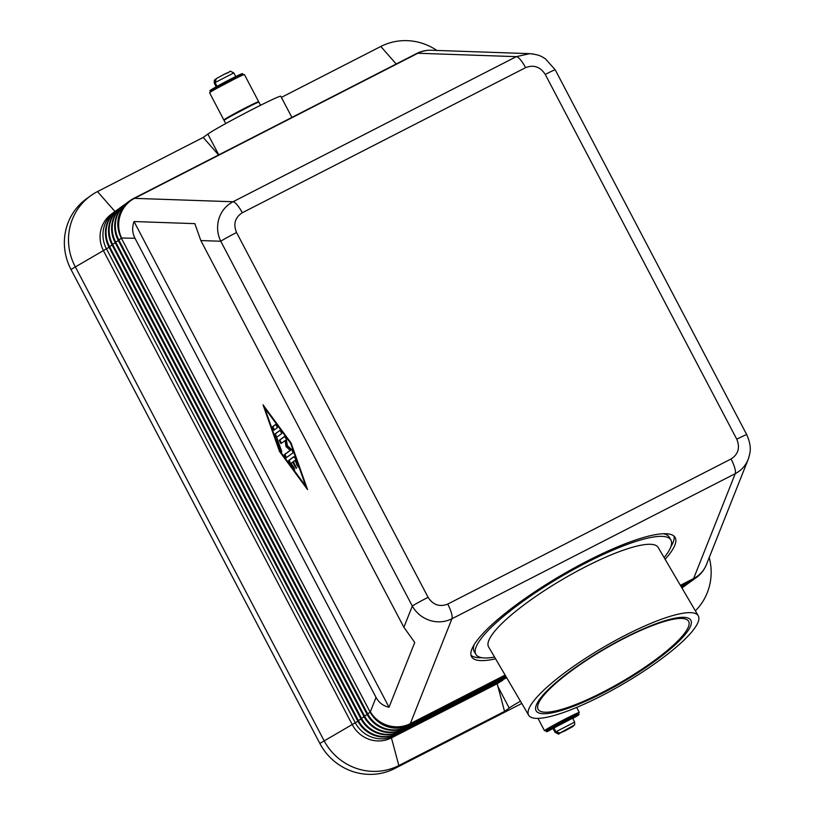 <?xml version="1.0" encoding="UTF-8"?>
<svg xmlns="http://www.w3.org/2000/svg" width="815" height="815" viewBox="0 0 815 815"><rect width="100%" height="100%" fill="white"/><g stroke="black" fill="none" stroke-linecap="round" stroke-linejoin="round"><path stroke-width="1.22" d="M471.019 655.28A117.951 24.959 149.6 0 0 481.838 657.685M495.571 658.805A117.951 24.959 -30.4 0 1 471.64 656.859A117.951 24.959 -30.4 0 1 587.819 560.751A117.951 24.959 -30.4 0 1 675.095 537.462A117.951 24.959 -30.4 0 1 665.121 559.314M680.739 585.914L692.73 579.771A29.493 28.484 54.1 0 0 696.336 577.56A29.493 29.493 0 0 0 706.442 564.561A29.493 27.812 -158.3 0 1 693.616 578.538L735.252 473.658A14.741 3.769 -117.1 0 0 734.723 467.861A14.741 3.769 -117.1 0 0 731.055 458.988L447.73 604.088C439.621 607.226 433.071 604.975 428.089 597.324A14.741 0.56 152.3 0 0 418.207 602.57A14.741 0.56 152.3 0 0 412.309 606.065C416.333 613.053 422.17 617.831 429.821 620.419C437.543 622.762 444.909 622.202 451.938 618.758L735.252 473.658C741.273 470.479 745.572 465.752 748.15 459.487L749.016 456.94M403.883 627.295L414.743 642.465L389.03 707.237C383.213 705.963 378.883 702.693 376.041 697.416L134.995 238.286C132.264 232.947 131.949 227.365 134.037 221.537L194.856 223.646L200.836 240.557L403.883 627.295L412.309 606.065L220.773 241.25C217.279 233.915 216.668 226.407 218.909 218.705C221.405 211.085 226.101 205.441 233.008 201.753L134.526 198.351A29.493 7.549 -117.1 0 0 133.803 198.432A29.493 7.549 -117.1 0 0 133.436 198.575A29.493 29.493 0 0 0 129.585 200.938A29.493 28.484 54.1 0 0 119.255 215.567A29.493 28.484 54.1 0 0 121.506 237.817A29.493 28.219 -88 0 1 120.202 215.292A29.493 28.219 -88 0 1 134.526 198.351L417.84 53.25A29.493 28.219 -88 0 1 431.216 50.255A29.493 29.493 0 0 0 416.76 53.474A29.493 7.549 62.9 0 1 417.117 53.332A29.493 7.549 62.9 0 1 417.84 53.25L516.323 56.653A14.741 3.769 62.9 0 1 520.49 59.821A14.741 3.769 62.9 0 1 525.593 67.655C533.703 64.517 540.253 66.769 545.245 74.42L736.77 439.234C740.224 447.659 738.319 454.25 731.055 458.988M746.734 434.65A14.741 0.56 152.3 0 0 746.734 434.619A14.741 0.56 152.3 0 0 744.839 435.291A14.741 0.56 152.3 0 0 736.77 439.234M748.15 459.477C750.32 452.427 752.143 447.282 746.723 434.619L555.209 69.805A14.741 0.56 152.3 0 0 553.303 70.477A14.741 0.56 152.3 0 0 545.245 74.42M428.089 597.324L236.554 232.509A14.741 0.56 152.3 0 0 226.672 237.756A14.741 0.56 152.3 0 0 220.773 241.25L200.836 240.557M115.75 211.014A29.493 28.484 54.1 0 0 114.487 211.88L111.604 213.968A29.493 28.484 54.1 0 0 101.274 228.587A29.493 28.484 54.1 0 0 103.525 250.837L352.365 724.8A29.493 28.484 54.1 0 0 369.48 739.439A29.493 28.484 54.1 0 0 391.434 737.891L497.211 683.724A41.779 1.599 -27.7 0 1 502.855 680.219L502.906 679.669M114.487 211.88A29.493 28.484 54.1 0 0 104.157 226.499A29.493 28.484 54.1 0 0 106.408 248.748L355.248 722.711A29.493 28.484 54.1 0 0 372.363 737.351A29.493 28.484 54.1 0 0 394.317 735.802L502.855 680.219M506.675 677.734L396.793 734.02A29.493 28.484 -125.9 0 1 374.839 735.558A29.493 28.484 -125.9 0 1 357.724 720.918L108.884 246.965A29.493 28.484 -125.9 0 1 106.633 224.706A29.493 28.484 -125.9 0 1 116.963 210.087L117.574 209.638A29.493 28.484 54.1 0 0 107.244 224.257A29.493 28.484 54.1 0 0 109.505 246.517L358.335 720.47A29.493 28.484 54.1 0 0 375.45 735.11A29.493 28.484 54.1 0 0 397.404 733.571L506.624 677.632M505.494 675.716L409.15 725.065A29.493 28.484 -125.9 0 1 387.196 726.613A29.493 28.484 -125.9 0 1 370.081 711.964L121.252 238.011A29.493 28.484 -125.9 0 1 118.99 215.751A29.493 28.484 -125.9 0 1 129.32 201.132A29.493 28.484 -125.9 0 1 129.453 201.04M506.084 676.725L402.967 729.537A29.493 28.484 -125.9 0 1 381.012 731.086A29.493 28.484 -125.9 0 1 363.897 716.446L115.068 242.483A29.493 28.484 -125.9 0 1 112.816 220.233A29.493 28.484 -125.9 0 1 123.136 205.604L123.758 205.156A29.493 28.484 54.1 0 0 113.428 219.785A29.493 28.484 54.1 0 0 115.679 242.035L364.519 715.998A29.493 28.484 54.1 0 0 381.634 730.637A29.493 28.484 54.1 0 0 403.588 729.089L506.034 676.623M118.837 208.772A29.493 28.484 54.1 0 0 117.574 209.638M121.934 206.541A29.493 28.484 54.1 0 0 120.671 207.397A29.493 28.484 54.1 0 0 110.341 222.016A29.493 28.484 54.1 0 0 112.592 244.276L361.432 718.229A29.493 28.484 54.1 0 0 378.547 732.879A29.493 28.484 54.1 0 0 400.501 731.33L506.329 677.133M506.38 677.234L399.88 731.778A29.493 28.484 -125.9 0 1 377.926 733.327A29.493 28.484 -125.9 0 1 360.811 718.677L111.971 244.724A29.493 28.484 -125.9 0 1 109.719 222.464A29.493 28.484 -125.9 0 1 120.05 207.845L120.671 207.397M125.021 204.3A29.493 28.484 54.1 0 0 123.758 205.156M128.108 202.059A29.493 28.484 54.1 0 0 126.845 202.925A29.493 28.484 54.1 0 0 116.525 217.544A29.493 28.484 54.1 0 0 118.776 239.793L367.606 713.757A29.493 28.484 54.1 0 0 384.721 728.396A29.493 28.484 54.1 0 0 406.675 726.848L505.738 676.124M505.789 676.226L406.064 727.296A29.493 28.484 -125.9 0 1 384.11 728.844A29.493 28.484 -125.9 0 1 366.995 714.205L118.155 240.242A29.493 28.484 -125.9 0 1 115.903 217.992A29.493 28.484 -125.9 0 1 126.233 203.373L126.845 202.925M681.87 587.849A29.493 28.484 54.1 0 0 684.325 586.26A29.493 28.484 54.1 0 0 685.537 585.333M681.585 587.37L683.816 586.23A29.493 28.484 54.1 0 0 687.412 584.019A29.493 28.484 54.1 0 0 688.624 583.092M681.289 586.861L686.902 583.988A29.493 28.484 54.1 0 0 690.509 581.778A29.493 28.484 54.1 0 0 691.721 580.851M680.994 586.362L689.999 581.747A29.493 28.484 54.1 0 0 693.596 579.547A29.493 28.484 54.1 0 0 694.808 578.619M625.523 635.18A98.289 20.803 -30.4 0 1 698.251 615.773A98.289 20.803 -30.4 0 1 601.439 695.857A98.289 20.803 -30.4 0 1 528.701 715.264A98.289 20.803 -30.4 0 1 625.523 635.18M528.701 715.264L488.593 646.906A98.289 20.803 -30.4 0 1 585.414 566.822A98.289 20.803 -30.4 0 1 658.143 547.415L698.251 615.773M494.573 657.094A113.04 23.92 -30.4 0 1 475.879 654.374A113.04 23.92 -30.4 0 1 587.218 562.269A113.04 23.92 -30.4 0 1 670.857 539.948A113.04 23.92 -30.4 0 1 664.123 557.603M663.196 533.733A113.04 23.92 -30.4 0 1 669.156 537.054L670.857 539.948M624.056 638.42A87.185 18.45 149.6 0 0 538.175 709.457A87.185 18.45 149.6 0 0 602.682 692.241A87.185 18.45 149.6 0 0 688.563 621.203A87.185 18.45 149.6 0 0 624.056 638.42M602.499 693.188A89.64 18.969 -30.4 0 1 536.351 705.016A89.64 18.969 -30.4 0 1 624.463 637.85A89.64 18.969 -30.4 0 1 690.611 626.012A89.64 18.969 -30.4 0 1 602.499 693.188M546.254 730.169A19.662 0.754 -27.7 0 1 544.502 730.729A19.662 0.754 -27.7 0 1 566.028 718.606A19.662 0.754 -27.7 0 1 579.312 712.453A19.662 0.754 -27.7 0 1 577.855 713.573M552.254 726.573L571.498 716.477M553.049 728.508L548.057 731.147A18.429 0.703 -27.7 0 1 546.386 731.687L545.816 730.597A18.429 0.703 -27.7 0 1 552.427 726.481A18.429 0.703 -27.7 0 1 569.339 717.536A18.429 0.703 -27.7 0 1 578.456 713.461L579.027 714.551A18.429 0.703 -27.7 0 1 572.762 718.473M546.386 731.687A18.429 0.703 -27.7 0 1 552.998 727.561A18.429 0.703 -27.7 0 1 569.909 718.626A18.429 0.703 -27.7 0 1 579.027 714.551M224.94 119.734A19.662 0.754 -27.7 0 1 223.87 120.019L209.608 92.839A19.662 0.754 -27.7 0 1 231.134 80.716A19.662 0.754 -27.7 0 1 244.418 74.562L258.681 101.743A19.662 0.754 -27.7 0 1 257.846 102.466M223.87 120.019A19.662 0.754 -27.7 0 1 245.397 107.896A19.662 0.754 -27.7 0 1 258.681 101.743M225.724 123.554L224.105 120.457A19.662 0.754 -27.7 0 1 245.631 108.334A19.662 0.754 -27.7 0 1 258.915 102.181L260.545 105.278M217.544 87.949L235.881 78.322M232.041 115.567L250.378 105.94M215.089 82.549L233.834 72.912C227.405 70.039 233.589 70.885 224.4 74.196L216.321 78.607L215.089 82.549L216.576 85.371L215.751 85.972L214.263 83.15L214.274 80.41L215.557 79.177M211.065 91.718A18.429 0.703 -27.7 0 1 210.464 91.84A18.429 0.703 -27.7 0 1 217.075 87.714A18.429 0.703 -27.7 0 1 233.976 78.78A18.429 0.703 -27.7 0 1 243.104 74.705A18.429 0.703 -27.7 0 1 242.666 75.133M210.464 91.84L209.893 90.75A18.429 0.703 -27.7 0 1 216.505 86.635A18.429 0.703 -27.7 0 1 233.406 77.7A18.429 0.703 -27.7 0 1 242.534 73.615L243.104 74.705M573.363 726.124L559.07 733.622L555.107 732.339L553.619 729.517L554.445 728.916L555.932 731.738L559.895 733.021L574.646 724.892M555.107 732.339L553.028 728.467L572.609 718.188L574.667 722.1L555.932 731.738M294.134 456.675L289.233 460.22L290.181 462.91L294.643 468.961M288.602 460.546L293.96 456.655L295.57 458.876L298.178 467.107L294.989 460.414L293.369 461.585L296.395 468.401L292.595 462.146L290.975 463.317L293.675 466.995L294.612 469.685L289.549 463.226L288.602 460.546L289.233 460.22M292.595 462.146L293.237 461.82L296.426 467.667M294.989 460.414L295.621 460.088L298.198 466.384M275.714 424.411L277.426 427.671L273.942 430.198L272.241 426.928L275.755 424.391M275.898 424.411L272.872 426.602L274.411 429.862M305.829 486.321L290.629 443.319L264.732 408.06L279.932 451.062L305.829 486.321L306.297 486.076M264.468 406.767L264.895 407.979M279.484 451.388L263.021 404.8L291.077 442.993L307.54 489.591L279.484 451.388L279.983 451.133M305.961 486.249L306.725 487.299M280.217 430.289L275.409 433.774L281.695 451.337M274.777 434.089L280.054 430.279L281.745 433.549L276.713 437.197L281.664 452.06L280.065 449.849L274.869 435.149L275.409 433.774M286.055 446.63L285.087 440.579L280.961 443.564L279.26 440.294L284.578 436.443L286.34 439.244L287.369 445.673L291.801 449.646L293.125 452.763L285.984 457.938L284.282 454.668L290.221 450.369L286.055 446.63L286.686 446.304L290.853 450.043L284.914 454.342L286.442 457.602M290.221 450.369L290.853 450.043M284.751 436.463L279.891 439.968L281.43 443.228M285.087 440.579L285.719 440.253L286.686 446.304M389.03 707.237L134.037 221.537M216.321 78.607L224.4 74.196M237.338 77.608L232.214 80.023M225.704 83.354L217.768 87.806M571.519 718.555L554.964 726.797M553.619 729.517L554.516 729.058M218.593 154.962L203.21 137.429L97.494 191.576A56.52 54.595 54.1 0 0 90.597 195.804L86.472 198.789A56.52 54.595 54.1 0 0 70.997 269.47L319.837 743.423A56.52 54.595 54.1 0 0 394.715 768.525L521.773 703.457M203.21 137.429L207.845 134.067A41.779 1.599 -27.7 0 1 247.831 111.757A41.779 1.599 -27.7 0 1 280.778 96.241L291.892 117.421M436.86 50.449A56.52 54.595 54.1 0 0 380.809 46.475L281.379 97.392M90.597 195.804A56.52 54.595 54.1 0 0 75.123 266.485L323.952 740.438A56.52 54.595 54.1 0 0 398.841 765.54L504.556 711.403L497.211 683.724M504.556 711.403L509.192 708.041A41.779 1.599 -27.7 0 1 520.459 701.216M687.412 584.019L686.8 584.467A29.493 28.484 -125.9 0 1 683.194 586.678L681.646 587.472M690.509 581.778L689.887 582.226A29.493 28.484 -125.9 0 1 686.291 584.437L681.35 586.963M693.596 579.547L692.974 579.995A29.493 28.484 -125.9 0 1 689.378 582.195L681.055 586.464M696.204 577.662A29.493 28.484 -125.9 0 1 696.071 577.754A29.493 28.484 -125.9 0 1 692.465 579.964L680.759 585.954M475.879 654.374L474.177 651.47A113.04 23.92 -30.4 0 1 474.187 644.655M684.325 586.26L683.704 586.708A29.493 28.484 -125.9 0 1 681.9 587.91M695.358 610.843A56.52 54.595 54.1 0 0 709.223 557.552M533.723 54.075L529.74 53.658L516.323 56.653L233.008 201.753A14.741 3.769 -117.1 0 1 237.175 204.922A14.741 3.769 -117.1 0 1 242.279 212.756L525.593 67.655M670.847 546.773A117.951 24.959 149.6 0 0 674.015 536.148M376.041 697.416L370.346 711.78A29.493 28.484 54.1 0 0 387.461 726.42A29.493 28.484 54.1 0 0 409.415 724.871A29.493 7.549 -117.1 0 0 409.914 724.362A29.493 7.549 -117.1 0 0 410.302 723.639L451.938 618.758A14.741 3.769 62.9 0 0 451.398 612.962A14.741 3.769 62.9 0 0 447.73 604.088M505.117 675.075L410.302 723.639A29.493 27.812 -158.3 0 1 388.093 725.544A29.493 27.812 -158.3 0 1 370.346 711.78L370.081 711.964M409.15 725.065L505.473 675.676M680.382 585.313L693.616 578.538A29.493 7.549 62.9 0 1 693.239 579.261A29.493 7.549 62.9 0 1 692.73 579.771L692.465 579.964M121.252 238.011L134.995 238.286M70.997 269.47L109.057 247.291M357.897 721.244L319.837 743.423M115.068 242.483L118.328 240.568M108.884 246.965L112.144 245.05M360.984 719.003L357.724 720.918M364.071 716.772L360.811 718.677M111.971 244.724L115.241 242.809M367.168 714.531L363.897 716.446M370.255 712.29L366.995 714.205M118.155 240.242L121.415 238.337M683.704 585.761L683.194 586.678M686.79 583.52L686.291 584.437M689.877 581.289L689.378 582.195M216.311 87.103L214.263 83.15M229.85 71.679L224.431 74.185M572.609 726.685L559.07 733.622M574.657 722.151L574.657 724.892M559.895 733.021L573.424 726.094M289.549 463.226L290.181 462.91M293.869 469.104L294.5 468.778M295.162 467.036L295.804 466.71M296.568 464.896L297.21 464.57M272.241 426.928L272.872 426.602M274.869 435.149L275.501 434.823M280.065 449.849L280.696 449.523M284.282 454.668L284.914 454.342M279.26 440.294L279.891 439.968M207.845 134.067L218.766 154.87M380.809 46.475L396.192 64.008M97.494 191.576L114.996 211.513M509.192 708.041L497.884 686.515M394.715 768.525L398.841 765.54L391.434 737.891L394.317 735.802L394.165 735.191M396.793 734.02L397.251 732.95M406.064 727.296L406.522 726.236M402.967 729.537L403.435 728.478M399.88 731.778L400.348 730.719M236.554 232.509C233.1 224.074 235.005 217.493 242.279 212.756M579.312 712.453L576.674 707.43M555.086 732.39C561.525 735.262 555.341 734.417 564.52 731.106L572.813 726.573M214.253 83.191L214.263 80.41M218.614 86.135L219.184 87.215M235.892 76.824L233.834 72.912M544.502 730.729L538.022 718.392M555.198 69.805L545.449 58.843C541.955 56.907 540.59 54.809 529.74 53.678M529.791 53.658L431.216 50.255M706.442 564.561L748.15 459.487M133.436 198.575L416.76 53.474"/></g></svg>
